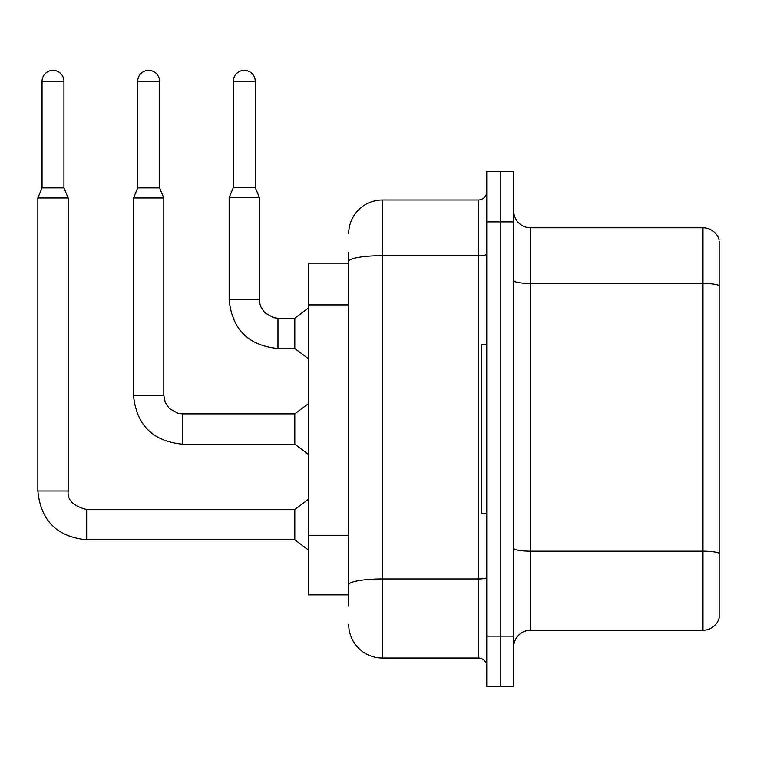 <?xml version="1.0" encoding="UTF-8"?>
<svg xmlns="http://www.w3.org/2000/svg" width="757" height="757" viewBox="0 0 757 757"><rect width="100%" height="100%" fill="white"/><g stroke="black" fill="none" stroke-linecap="round" stroke-linejoin="round"><path stroke-width="1.14" d="M308.279 594.879L348.693 594.879L308.279 594.879L308.279 263.152L348.693 263.152M513.719 647.084A16.843 16.843 0 0 1 530.553 630.24L702.988 630.24L702.988 227.791L530.553 227.791A16.843 16.843 0 0 1 513.719 210.957A16.843 16.843 0 0 0 530.553 227.791L530.553 630.24M500.245 636.135L500.245 686.646L513.719 686.646L513.719 636.135L500.245 636.135L500.245 686.646L486.77 686.646L486.77 636.135L500.245 636.135L500.245 221.896L500.245 636.135M486.77 636.135L486.77 171.385L500.245 171.385L500.245 221.896L500.245 171.385L513.719 171.385L513.719 636.135M719.15 241.265L719.15 618.119A16.843 16.843 0 0 1 702.988 630.24M719.15 239.912A16.843 16.843 0 0 0 702.988 227.791A16.843 16.843 0 0 1 719.15 239.912M719.15 285.786L719.15 553.291A16.843 2.924 180 0 0 702.988 551.191L530.553 551.191A16.843 2.924 0 0 1 513.719 548.267M348.693 605.827L348.693 252.204M348.693 233.686A33.677 33.677 0 0 1 382.37 200.009L382.37 658.022L478.358 658.022L478.358 200.009A8.422 8.422 0 0 0 486.77 191.587M382.37 200.009L478.358 200.009M486.77 666.444A8.422 8.422 0 0 0 478.358 658.022M382.37 658.022A33.677 33.677 0 0 1 348.693 624.345M255.241 187.547L233.345 187.547L233.345 81.292A10.948 10.948 0 0 1 244.293 70.354A10.948 10.948 0 0 1 255.241 81.292L255.241 187.547L259.452 197.653L229.144 197.653L229.144 299.696L259.424 299.696M277.97 318.214L294.814 318.214L294.814 348.523L277.97 348.523L277.97 318.214L273.637 317.703L264.874 312.792L260.919 306.926L259.963 304.03L259.452 299.696L259.452 197.653M486.77 344.823L481.726 344.823L481.726 513.208L486.77 513.208M63.948 187.887L42.061 187.887L42.061 81.292A10.948 10.948 0 0 1 53.009 70.354A10.948 10.948 0 0 1 63.948 81.292L63.948 187.887L68.158 197.984L68.158 490.981C67.146 499.97 73.315 506.14 86.686 509.508L86.686 539.817C57.059 536.883 40.774 520.608 37.85 490.981L37.85 197.984L68.158 197.984M68.158 490.981C67.146 499.97 73.315 506.14 86.686 509.508C73.315 506.14 67.146 499.97 68.158 490.981C67.146 499.97 73.315 506.14 86.686 509.508C73.315 506.14 67.146 499.97 68.158 490.981C67.146 499.97 73.315 506.14 86.686 509.508C73.315 506.14 67.146 499.97 68.158 490.981C67.146 499.97 73.315 506.14 86.686 509.508C73.315 506.14 67.146 499.97 68.158 490.981C67.146 499.97 73.315 506.14 86.686 509.508C73.315 506.14 67.146 499.97 68.158 490.981C67.146 499.97 73.315 506.14 86.686 509.508C73.315 506.14 67.146 499.97 68.158 490.981C67.146 499.97 73.315 506.14 86.686 509.508C73.315 506.14 67.146 499.97 68.158 490.981C67.146 499.97 73.315 506.14 86.686 509.508L294.814 509.508L294.814 539.817L86.686 539.817C57.059 536.883 40.774 520.608 37.85 490.981L68.158 490.981C67.146 499.97 73.315 506.14 86.686 509.508L86.686 509.537M159.595 187.887L137.708 187.887L137.708 81.292A10.948 10.948 0 0 1 148.646 70.354A10.948 10.948 0 0 1 159.595 81.292L159.595 187.887L163.805 197.984L133.497 197.984L133.497 395.343L163.805 395.343L163.805 197.984M163.805 395.343L165.272 402.563L169.227 408.439L177.99 413.35L182.323 413.861L294.814 413.861L294.814 444.17L182.323 444.17L182.323 413.89M348.693 304.901L308.279 304.901M348.693 535.587L308.279 535.587M719.15 285.559A16.843 2.924 180 0 0 702.988 283.449L530.553 283.449A16.843 2.924 0 0 1 513.719 280.525M513.719 221.896L486.77 221.896M486.77 577.515A8.422 1.467 0 0 1 478.358 578.973L382.37 578.973A33.677 5.848 180 0 0 348.693 584.82M348.693 261.515A33.677 5.848 180 0 1 382.37 255.667L478.358 255.667A8.422 1.467 0 0 0 486.77 254.21M233.345 81.292L255.241 81.292M42.061 81.292L63.948 81.292M137.708 81.292L159.595 81.292M133.497 395.343C136.421 424.97 152.696 441.246 182.323 444.17C152.696 441.246 136.421 424.97 133.497 395.343C136.421 424.97 152.696 441.246 182.323 444.17C152.696 441.246 136.421 424.97 133.497 395.343C136.421 424.97 152.696 441.246 182.323 444.17C152.696 441.246 136.421 424.97 133.497 395.343C136.421 424.97 152.696 441.246 182.323 444.17C152.696 441.246 136.421 424.97 133.497 395.343C136.421 424.97 152.696 441.246 182.323 444.17C152.696 441.246 136.421 424.97 133.497 395.343C136.421 424.97 152.696 441.246 182.323 444.17C152.696 441.246 136.421 424.97 133.497 395.343C136.421 424.97 152.696 441.246 182.323 444.17C152.696 441.246 136.421 424.97 133.497 395.343C136.421 424.97 152.696 441.246 182.323 444.17C152.696 441.246 136.421 424.97 133.497 395.343M229.144 299.696C232.068 329.323 248.343 345.599 277.97 348.523C248.343 345.599 232.068 329.323 229.144 299.696C232.068 329.323 248.343 345.599 277.97 348.523C248.343 345.599 232.068 329.323 229.144 299.696C232.068 329.323 248.343 345.599 277.97 348.523C248.343 345.599 232.068 329.323 229.144 299.696C232.068 329.323 248.343 345.599 277.97 348.523C248.343 345.599 232.068 329.323 229.144 299.696C232.068 329.323 248.343 345.599 277.97 348.523C248.343 345.599 232.068 329.323 229.144 299.696C232.068 329.323 248.343 345.599 277.97 348.523C248.343 345.599 232.068 329.323 229.144 299.696C232.068 329.323 248.343 345.599 277.97 348.523C248.343 345.599 232.068 329.323 229.144 299.696C232.068 329.323 248.343 345.599 277.97 348.523C248.343 345.599 232.068 329.323 229.144 299.696C232.068 329.323 248.343 345.599 277.97 348.523M37.85 490.981C40.774 520.608 57.059 536.883 86.686 539.817C57.059 536.883 40.774 520.608 37.85 490.981C40.774 520.608 57.059 536.883 86.686 539.817C57.059 536.883 40.774 520.608 37.85 490.981C40.774 520.608 57.059 536.883 86.686 539.817C57.059 536.883 40.774 520.608 37.85 490.981C40.774 520.608 57.059 536.883 86.686 539.817C57.059 536.883 40.774 520.608 37.85 490.981C40.774 520.608 57.059 536.883 86.686 539.817C57.059 536.883 40.774 520.608 37.85 490.981C40.774 520.608 57.059 536.883 86.686 539.817C57.059 536.883 40.774 520.608 37.85 490.981C40.774 520.608 57.059 536.883 86.686 539.817C57.059 536.883 40.774 520.608 37.85 490.981C40.774 520.608 57.059 536.883 86.686 539.817M294.814 348.523L308.279 358.629M294.814 318.214L308.279 308.118M233.345 187.547L229.144 197.653M294.814 539.817L308.279 549.923M294.814 509.508L308.279 499.402M42.061 187.887L37.85 197.984M294.814 444.17L308.279 454.276M294.814 413.861L308.279 403.755M137.708 187.887L133.497 197.984"/></g></svg>
